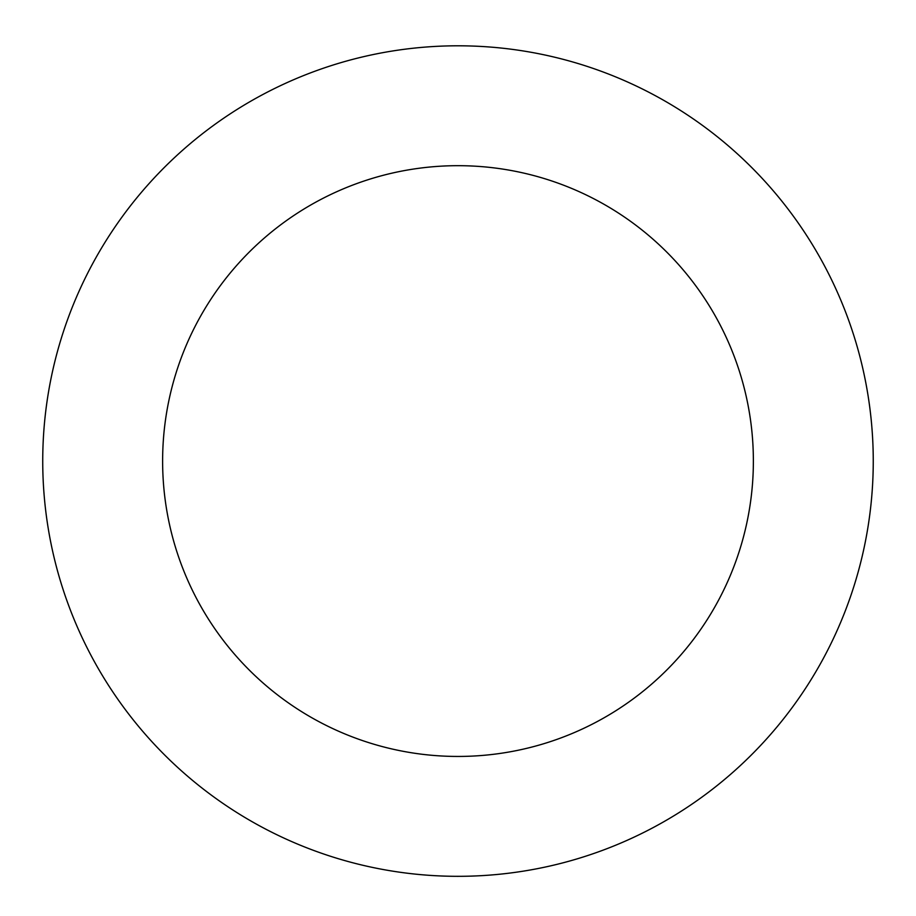 <?xml version="1.0" encoding="UTF-8"?>
<svg xmlns="http://www.w3.org/2000/svg" width="916" height="916" viewBox="0 0 916 916"><rect width="100%" height="100%" fill="white"/><g stroke="black" fill="none" stroke-linecap="round" stroke-linejoin="round"><path stroke-width="1.37" d="M825.167 267.094A415.257 415.257 0 0 0 106.428 240.061A415.257 415.257 0 0 0 442.394 876.028A415.257 415.257 0 0 0 825.167 267.094M719.175 323.085A295.387 295.387 0 0 0 207.921 303.86A295.387 295.387 0 0 0 446.905 756.238A295.387 295.387 0 0 0 719.175 323.085"/></g></svg>
